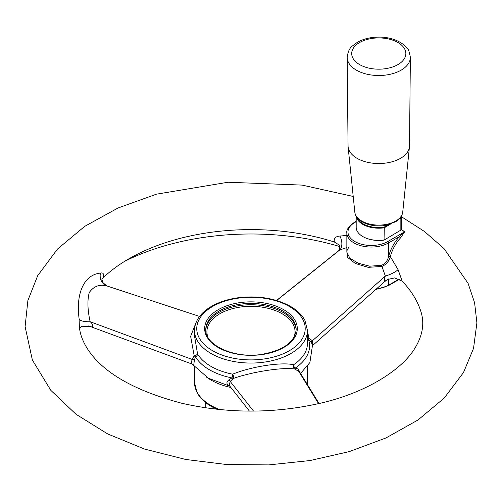 <?xml version="1.0" encoding="UTF-8"?>
<svg xmlns="http://www.w3.org/2000/svg" width="502" height="502" viewBox="0 0 502 502"><rect width="100%" height="100%" fill="white"/><g stroke="black" fill="none" stroke-linecap="round" stroke-linejoin="round"><path stroke-width="0.75" d="M347.183 57.379L348.055 145.887A30.729 17.739 0 0 0 348.106 146.841A30.729 17.739 0 0 0 351.977 154.459A30.729 17.739 0 0 0 385.655 163.081A30.729 17.739 0 0 0 409.45 146.841A30.729 17.739 0 0 0 409.506 145.887L410.372 57.379A31.595 18.241 180 0 1 386.672 74.936A31.595 18.241 180 0 1 351.218 66.189A31.595 18.241 180 0 1 347.183 57.379C347.899 51.794 349.593 48.029 352.285 46.084L357.443 42.237C363.373 38.936 370.294 37.223 378.207 37.098C386.383 36.834 399.121 39.106 406.758 47.703C408.126 48.317 409.331 51.543 410.372 57.379M401.117 229.276A195.391 112.812 180 0 1 404.656 231.805A1.129 0.728 -53.7 0 1 404.543 231.861A195.253 112.73 0 0 0 401.085 229.395M334.376 242.008C333.598 238.45 335.443 236.461 339.904 236.04A11.295 7.153 -110.2 0 1 339.917 249.839L338.317 250.962C338.969 251.408 340.456 247.285 339.277 245.076L334.376 242.008A172.675 99.691 0 0 0 103.148 277.775L102.088 279.093M103.148 277.775C104.152 273.941 103.243 272.385 100.419 273.094C84.11 274.732 75.651 293.181 79.134 318.952L79.291 324.756C79.404 332.318 82.14 340.356 87.486 348.865C102.753 372.547 134.222 390.681 181.9 403.282C227.393 413.579 272.975 413.692 318.644 403.608C366.058 393.11 402.792 369.441 415.43 347.321C423.092 334.388 424.736 321.926 420.356 309.922A172.675 99.691 0 0 0 402.171 281.145L394.647 277.926L387.569 279.457L385.36 280.988L312.57 345.571M101.9 279.451L102.126 278.911C101.856 279.25 102.144 280.511 102.985 282.695L106.763 285.908C99.572 284.05 93.742 286.253 89.274 292.509C87.241 300.083 87.53 309.822 90.14 321.732C93.171 323.796 93.723 328.295 89.852 326.356L82.058 326.287L79.554 328.139M349.028 246.94C345.834 252.073 347.34 250.762 346.851 252.236L349.856 258.166L358.171 263.224L369.685 266.211L381.652 265.301C385.36 263.512 387.676 260.569 388.604 256.472A1.129 0.376 -164.4 0 1 390.242 256.892C388.968 261.373 386.207 264.554 381.953 266.436L368.204 267.346L355.334 263.494L347.397 257.269L346.851 250.059M404.656 231.805L400.59 237.81A1.129 0.333 42.5 0 1 399.416 236.668L404.543 231.861L387.801 241.531A1.129 0.653 60 0 1 388.604 242.912L388.68 256.189C390.675 248.923 394.252 242.416 399.416 236.668L388.604 242.912A24.454 14.119 0 0 1 361.948 245.974A24.454 14.119 0 0 1 346.851 232.928C346.248 229.891 348.714 226.389 354.249 222.424A1.129 0.653 -120 0 1 354.814 222.48A23.324 13.466 0 0 0 354.814 241.531A23.324 13.466 0 0 0 387.801 241.531M400.59 237.81C395.664 243.332 392.244 249.594 390.336 256.597L398.055 269.618L402.171 281.145M339.772 246.557A192.04 110.873 0 0 0 124.421 261.473M339.904 236.04L346.851 235.463M401.374 216.199L401.374 227.324A22.59 13.046 180 0 1 400.847 230.111L384.281 239.975A22.59 13.046 180 0 1 362.802 236.549A22.59 13.046 180 0 1 356.188 227.324L356.188 216.199M390.242 256.892L390.336 256.597A1.129 0.395 14.8 0 0 388.68 256.189M362.965 236.643A22.138 12.782 180 0 0 363.122 236.731A22.138 12.782 180 0 0 384.049 240.107L384.281 227.801A22.59 13.046 0 0 1 356.282 216.368M398.055 269.618A11.295 2.886 -22 0 1 385.341 276.062L381.953 266.436A1.129 0.364 -107.2 0 1 381.652 265.301M338.317 250.962L276.539 300.472M346.851 247.586L339.917 249.839L276.671 300.516M307.456 331.194L308.937 338.084L312.382 340.789L385.341 276.062C383.904 278.842 383.879 283.404 385.756 280.58M300.566 373.463L309.903 362.507L312.539 344.918L310.882 341.68A3.389 0.389 -38.4 0 0 312.382 340.789L312.752 345.338M310.882 341.68L308.485 339.415L308.937 338.084A3.389 1.28 -10.1 0 1 307.456 338.003M89.852 326.356L88.697 325.936M100.419 273.094A11.295 10.053 -79.1 0 0 106.763 285.908L199.564 316.442L107.171 286.033M79.134 318.952A11.295 3.665 177 0 0 90.14 321.732L192.071 359.401L194.211 355.836L190.641 336.34L195.862 323.037M319.04 403.514L299.543 371.813L294.605 368.97L295.157 368.129L298.207 368.995L300.19 372.861M298.207 368.995A3.389 1.562 -65.3 0 0 298.433 370.846L318.569 403.627M249.406 411.1L229.188 385.316L230.186 381.407A3.389 0.389 51.6 0 0 229.075 379.688L231.955 377.906A3.389 1.286 -139.2 0 0 233.367 378.445A3.389 1.795 71.4 0 0 232.646 374.185C251.113 366.56 281.584 361.854 293.563 364.759A3.389 2.805 -83.8 0 0 294.605 368.97C282.808 367.056 252.117 371.813 233.367 378.445L230.186 381.407L253.523 411.094M307.456 338.982A3.389 2.717 161.3 0 0 308.485 339.415A58.602 33.835 180 0 1 295.157 368.129A3.389 2.083 56.5 0 1 293.563 364.759A56.481 32.611 0 0 0 307.456 343.343L307.456 330.441A56.481 32.611 180 0 1 260.268 362.607A56.481 32.611 180 0 1 197.55 341.027A56.481 32.611 180 0 1 194.494 330.441L194.494 335.819L197.55 353.923A3.389 1.192 -17.1 0 1 194.211 355.836A3.389 0.985 -131.7 0 0 195.548 356.884L194.437 359.696L193.722 365.136M229.765 385.944C226.239 384.287 226.007 382.198 229.075 379.688M194.437 359.696A3.389 1.042 16 0 1 192.071 359.401C191.444 362.162 191.507 363.743 192.272 364.138L88.659 325.923M400.847 230.111L400.847 217.937A22.59 13.046 0 0 0 401.274 216.368M357.242 217.742A22.138 12.782 0 0 0 384.049 227.199L388.115 224.777M400.433 217.435L400.847 217.937L399.372 218.816M390.606 224.036L384.281 227.801L384.049 227.199M355.159 61.194A27.077 15.631 0 0 0 402.052 61.539A27.077 15.631 0 0 0 379.123 37.926A27.077 15.631 0 0 0 355.159 61.194M354.814 212.064C355.604 222.079 372.289 228.134 386.207 225.203L395.463 221.834C399.755 219.311 402.184 216.055 402.742 212.064A24.008 13.861 180 0 1 384.156 224.752A24.008 13.861 180 0 1 357.832 218.019A24.008 13.861 180 0 1 354.814 212.064L348.106 146.841M376.381 288.983A24.454 14.119 0 0 0 388.604 285.155L399.109 279.087M388.604 278.961L388.604 285.155A1.129 0.653 -120 0 1 388.372 285.676L399.479 279.256M356.188 221.689L354.814 222.48M197.55 353.923A56.481 32.611 0 0 0 232.646 374.185A3.389 0.897 -78.8 0 1 231.955 377.906A58.602 33.835 180 0 1 195.548 356.884A3.389 2.617 149.3 0 0 197.55 353.923M194.494 366.347L194.494 382.461A56.481 32.611 0 0 0 211.035 405.522A56.481 32.611 0 0 0 219.474 409.532M307.349 384.476A56.481 32.611 0 0 0 307.456 382.461L307.356 384.482M206.328 376.996A56.481 32.611 0 0 0 211.035 380.077A56.481 32.611 0 0 0 230.895 387.5M293.908 337.457A44.057 25.433 0 0 0 250.975 306.314A44.057 25.433 0 0 0 208.041 337.457M289.315 306.458A54.222 31.306 180 0 1 265.006 358.836A54.222 31.306 180 0 1 198.597 320.496A54.222 31.306 180 0 1 289.315 306.458M296.142 330.165A45.186 26.085 0 0 0 250.975 304.739A45.186 26.085 0 0 0 205.801 330.165M205.789 329.519A45.186 26.085 180 0 1 233.681 305.417A45.186 26.085 180 0 1 282.927 311.071A45.186 26.085 180 0 1 296.161 329.519C294.862 342.213 283.203 350.528 261.184 354.462C233.857 358.735 204.578 344.887 205.789 329.519M283.724 309.69A46.316 26.738 180 0 1 262.96 354.425A46.316 26.738 180 0 1 206.234 321.675A46.316 26.738 180 0 1 283.724 309.69M402.742 212.064L409.45 146.841M205.789 402.698L205.789 407.837M353.207 196.458L302.135 185.106L228.027 182.245L156.404 194.186L118.039 207.991L84.669 226.383L57.479 249.055L37.713 275.648L27.892 300.472L25.1 326.589L32.379 360.053L50.821 390.355L75.965 414.232L107.66 433.929L144.714 449.127L185.796 459.481L226.848 464.545L268.727 464.902L309.998 460.554L349.248 451.612L385.969 437.945L417.971 420.011L444.182 398.105L463.497 372.528L473.543 348.35L476.9 322.836L474.597 302.756L468.102 283.392L444.006 248.578L424.46 231.478L401.374 216.676M356.188 221.307L354.249 222.424M375.772 289.528L388.372 285.676M346.851 252.236L346.851 232.928M307.456 366.347L307.456 382.461M229.897 386.22L208.399 378.238L192.253 364.157M216.789 409.249L211.505 406.557C204.728 402.635 199.89 397.923 196.985 392.407L194.494 382.461M307.456 330.441L304.934 320.445C302.028 314.955 297.197 310.255 290.445 306.352C275.065 298.031 257.2 295.226 236.85 297.931C226.226 299.575 217.14 302.769 209.598 307.506C199.809 313.813 194.776 321.456 194.494 330.441M363.122 236.731L362.802 236.549"/></g></svg>
